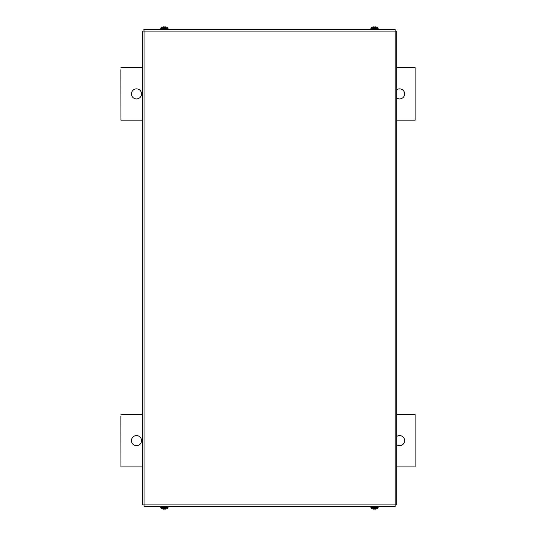 <?xml version="1.0" encoding="UTF-8"?>
<svg xmlns="http://www.w3.org/2000/svg" width="536" height="536" viewBox="0 0 536 536"><rect width="100%" height="100%" fill="white"/><g stroke="black" fill="none" stroke-linecap="round" stroke-linejoin="round"><path stroke-width="0.8" d="M120.868 69.74L120.955 120.171L120.868 69.74M399.581 88.862A5.045 5.045 -90 0 1 404.62 93.907A5.045 5.045 -90 0 1 399.581 98.952A5.045 5.045 90 0 0 404.626 93.907A5.045 5.045 90 0 0 396.707 89.76M136.499 88.862A5.045 5.045 -90 0 1 141.537 93.907A5.045 5.045 -90 0 1 136.499 98.952A5.045 5.045 90 0 0 141.544 93.907A5.045 5.045 90 0 0 136.499 88.862A5.045 5.045 90 0 0 131.461 93.907A5.045 5.045 90 0 0 136.499 98.952M396.707 98.048A5.045 5.045 90 0 0 399.581 98.952M396.707 67.637L415.132 67.637L415.132 120.171L396.707 120.171M142.301 120.171L120.955 120.171M120.955 67.637L142.301 67.637M120.868 416.459L120.955 466.89L120.868 416.459M399.581 435.58A5.045 5.045 -90 0 1 404.62 440.619A5.045 5.045 -90 0 1 399.581 445.664A5.045 5.045 90 0 0 404.626 440.619A5.045 5.045 90 0 0 396.707 436.478M136.499 435.58A5.045 5.045 -90 0 1 141.537 440.619A5.045 5.045 -90 0 1 136.499 445.664A5.045 5.045 90 0 0 141.544 440.619A5.045 5.045 90 0 0 136.499 435.58A5.045 5.045 90 0 0 131.461 440.619A5.045 5.045 90 0 0 136.499 445.664M396.707 444.766A5.045 5.045 90 0 0 399.581 445.664M396.707 414.355L415.132 414.355L415.132 466.89L396.707 466.89M142.301 466.89L120.955 466.89M120.955 414.355L142.301 414.355M144.03 29.5L395.133 29.5L395.139 31.081L396.707 31.081L396.707 504.919L395.139 504.919L395.133 506.5L144.03 506.5L144.037 504.919L142.301 504.919L142.301 31.081L144.037 31.081L143.876 29.5L144.03 31.075M144.03 504.919L144.03 506.5M162.388 27.115L162.388 27.115A6.298 6.264 -30.6 0 1 163.775 26.813L164.786 27.202L165.014 26.813A6.298 6.264 30.6 0 1 166.401 27.115L166.348 27.102A6.298 6.264 30.6 0 0 165.014 26.813L164.76 26.813M163.989 27.115L164.8 27.102M166.073 27.517L162.723 27.517M163.775 26.813L163.775 26.813A6.298 6.264 -30.6 0 0 162.415 27.102L162.562 27.202M160.72 29.5L160.753 28.589L168.043 28.589L167.379 27.517A6.305 6.305 0 0 0 166.441 27.115L166.234 27.202M372.688 27.202L372.52 27.115A6.298 6.264 -30.6 0 1 373.907 26.813L374.912 27.202L375.14 26.813A6.298 6.264 30.6 0 1 376.533 27.115L376.533 27.115M374.121 27.115L374.932 27.102M376.198 27.517L372.848 27.517M374.885 26.813L375.14 26.813A6.298 6.264 30.6 0 1 376.507 27.102L376.359 27.202M373.907 26.813L373.907 26.813A6.298 6.264 -30.6 0 0 372.547 27.102M378.168 28.589L378.202 29.5L370.845 29.5L370.878 28.589L378.168 28.589L377.505 27.517A6.305 6.305 0 0 0 376.573 27.115L376.513 27.102M164.753 509.193L165.014 509.187A6.298 6.264 149.4 0 0 166.374 508.899L166.401 508.885A6.298 6.264 149.4 0 1 165.014 509.187L164.009 508.798L163.775 509.187A6.298 6.264 -149.4 0 1 162.388 508.885L162.388 508.885M164.8 508.885L163.989 508.899L164.8 508.899M162.723 508.483L166.073 508.483M164.036 509.187L163.775 509.187A6.298 6.264 -149.4 0 1 162.415 508.899L162.562 508.798M160.753 507.411L160.72 506.5L168.076 506.5L168.043 507.411L160.753 507.411L161.416 508.483A6.305 6.305 0 0 0 162.348 508.885L162.408 508.899M376.533 508.885L376.533 508.885A6.298 6.264 149.4 0 1 375.14 509.187L374.135 508.798L373.907 509.187A6.298 6.264 -149.4 0 1 372.52 508.885L372.688 508.798M374.932 508.885L374.121 508.899L374.932 508.899M372.848 508.483L376.198 508.483M374.162 509.187L373.907 509.187A6.298 6.264 -149.4 0 1 372.547 508.899M374.885 509.193L375.14 509.187A6.298 6.264 149.4 0 0 376.507 508.899L376.359 508.798M378.202 506.5L378.168 507.411L370.878 507.411L371.542 508.483A6.305 6.305 0 0 0 372.48 508.885L372.533 508.899M395.139 31.081L144.037 31.081L144.037 504.919L395.139 504.919L395.139 31.081M142.449 504.919L142.449 31.081M396.707 504.919L396.707 31.081M160.753 28.589L161.416 27.517A6.305 6.305 0 0 1 162.348 27.115L162.408 27.102M168.043 28.589L168.076 29.5M370.878 28.589L371.542 27.517A6.305 6.305 0 0 1 372.48 27.115L372.533 27.102M168.043 507.411L167.379 508.483A6.305 6.305 0 0 1 166.441 508.885L166.388 508.899M378.168 507.411L377.505 508.483A6.305 6.305 0 0 1 376.573 508.885L376.513 508.899M370.878 507.411L370.845 506.5"/></g></svg>
